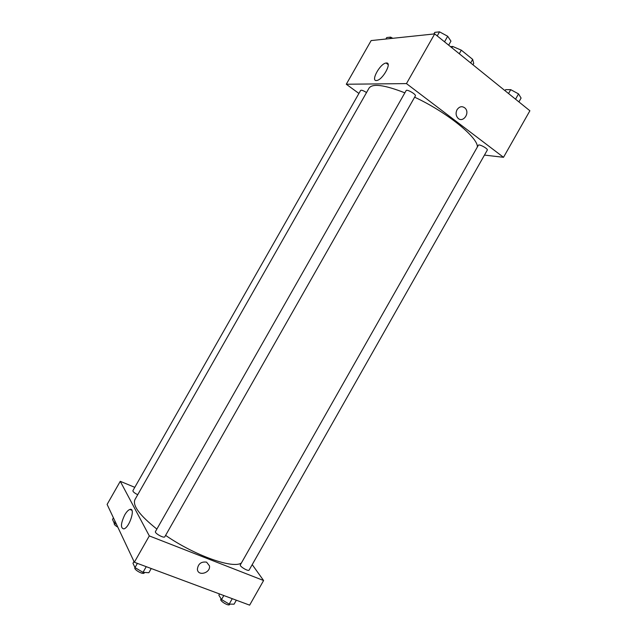 <?xml version="1.0" encoding="UTF-8"?>
<svg xmlns="http://www.w3.org/2000/svg" width="637" height="637" viewBox="0 0 637 637"><rect width="100%" height="100%" fill="white"/><g stroke="black" fill="none" stroke-linecap="round" stroke-linejoin="round"><path stroke-width="0.96" d="M450.478 46.628L452.692 46.461L461.323 50.172L472.67 59.384L473.713 63.469L472.957 64.791M451.928 47.799L452.692 46.461M470.655 62.928L472.67 59.384M459.293 53.747L461.323 50.172M358.918 93.448L346.289 84.235L371.14 40.577L434.713 33.896L529.888 110.774L503.517 157.299L484.462 155.094M457.055 109.699C459.468 106.355 462.144 105.83 465.082 108.115C470.44 113.131 462.685 123.586 457.772 117.964C455.821 115.528 455.582 112.773 457.055 109.699C459.468 106.355 462.144 105.83 465.082 108.115L465.082 108.115C470.432 113.131 462.685 123.586 457.764 117.964M346.289 84.235L406.462 83.598L434.713 33.896M406.462 83.598L503.517 157.299M386.341 62.999C392.44 62.203 382.654 80.031 376.73 80.485C370.153 81.815 379.963 63.541 386.086 63.023L386.341 62.999M366.522 92.548C363.488 90.637 361.537 89.913 360.661 90.382L132.886 490.689C132.886 491.756 134.503 493.094 137.727 494.71M487.289 150.109C488.324 148.803 478.944 143.699 478.363 145.244L240.34 564.86C239.233 566.277 248.462 571.763 249.123 570.075L487.289 150.109M415.364 95.908C416.487 94.475 406.796 88.877 406.135 90.589L155.468 531.553C154.25 533.137 164.075 538.623 164.816 536.768L415.364 95.908M477.368 147.004C478.22 137.64 446.871 112.168 414.639 97.182M404.853 92.843C384.453 84.856 372.518 83.28 369.054 88.105L134.964 499.575C132.313 505.499 139.614 515.333 156.869 529.076M241.431 562.941C233.421 569.152 195.01 555.719 165.604 535.383M252.212 564.621L263.599 580.522L249.64 605.15L134.343 562.24L149.313 535.908L263.599 580.522M134.789 487.337L120.266 481.317L149.313 535.908M120.266 481.317L107.112 504.416L134.343 562.24M124.733 514.927C126.516 511.869 128.228 510.046 129.868 509.457C135.856 507.14 129.653 527.532 123.881 528.901C120.393 528.232 120.672 523.574 124.733 514.927M206.579 562.145L209.493 565.895C210.68 573.013 197.908 576.644 197.382 569.295C198.099 563.825 201.165 561.444 206.579 562.145L209.493 565.895C210.68 573.013 197.908 576.644 197.382 569.295M113.426 517.825L112.51 519.45L114.166 523.009L116.523 524.402M114.166 523.009L115.098 521.369M117.805 527.125C115.225 525.636 114.031 524.434 114.206 523.51L114.413 523.152M133.985 561.484L132.974 563.267L134.988 567.591L143.006 572.352L148.867 572.711L151.24 568.53M143.006 572.352L146.239 566.667M134.988 567.591L137.385 563.379M144.535 572.448L144.257 572.934C143.365 575.06 133.531 569.582 134.901 567.726L134.98 567.575M219.542 593.947L218.857 595.157L221.525 599.544L229.201 604.099L234.082 604.179L236.335 600.197M229.201 604.099L232.266 598.684M221.525 599.544L223.802 595.531M229.822 604.107L229.583 604.521C228.787 606.456 219.574 600.938 220.816 599.274L221.079 598.812M385.887 39.024L386.731 37.551L390.632 37.129L392.79 38.3M389.788 38.618L390.632 37.129M433.877 33.984L434.8 32.36L439.538 31.85L447.684 36.261L450.956 41.118L448.655 45.163M444.522 41.827L447.684 36.261M437.221 35.927L439.538 31.85M505.037 90.701L505.627 89.658L510.747 89.666L518.542 93.894L521.082 98.05L518.9 101.904M515.54 99.189L518.542 93.894M508.549 93.543L510.747 89.666M386.086 63.023L388.156 64.6M129.868 509.457L131.867 510.261"/></g></svg>
